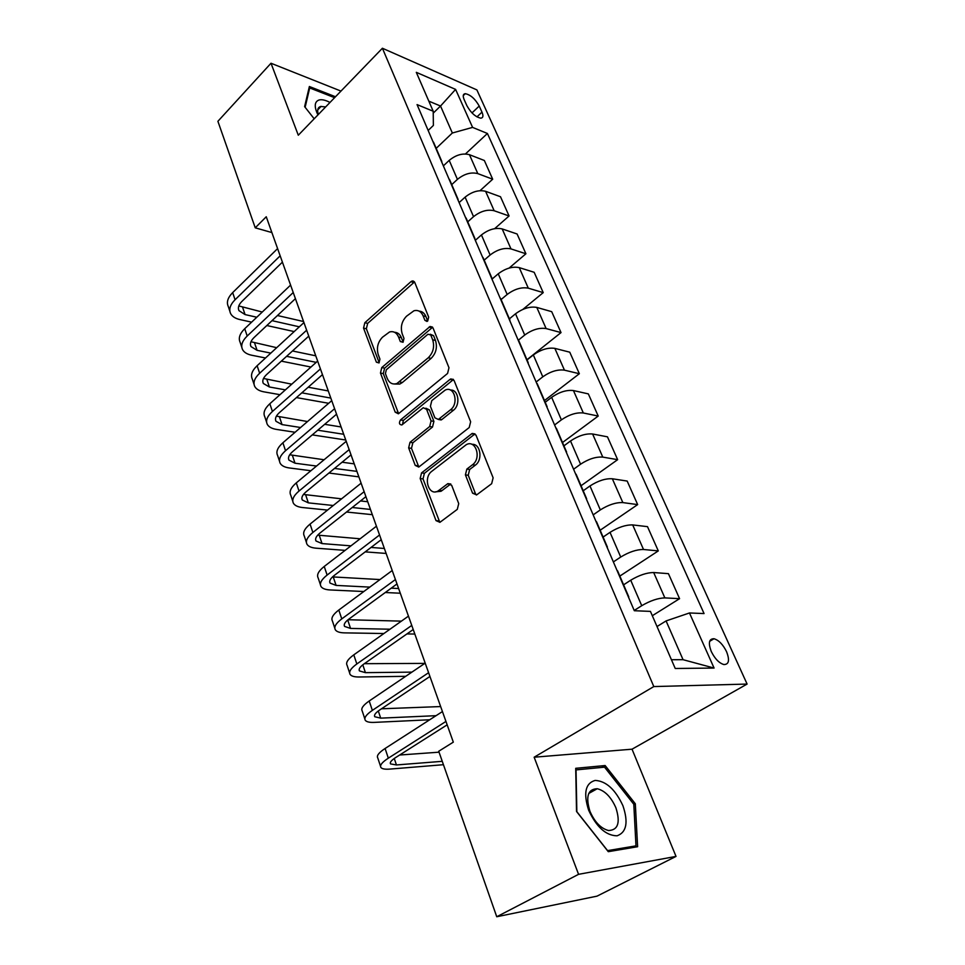 <?xml version="1.0" encoding="UTF-8"?>
<svg xmlns="http://www.w3.org/2000/svg" width="965" height="965" viewBox="0 0 965 965"><rect width="100%" height="100%" fill="white"/><g stroke="black" fill="none" stroke-linecap="round" stroke-linejoin="round"><path stroke-width="1.45" d="M427.712 321.019L428.665 317.099L414.829 282.576L412.115 281.02L410.909 281.708L364.842 322.708L363.54 328.1L376.374 362.189L379.016 362.937L379.945 359.113L378.256 354.65C376.374 347.967 377.773 342.153 382.478 337.219L389.522 331.984C393.587 330.923 396.603 332.611 398.581 337.062L400.318 341.538L403.032 342.261L403.985 338.389L402.236 333.902C400.27 327.159 401.705 321.261 406.53 316.206L413.949 310.766C418.05 309.741 421.102 311.43 423.104 315.82L424.914 320.332L426.976 321.442L427.712 321.019L425.915 316.532C424.455 313.143 422.188 311.345 419.136 311.14M726.536 651.628C722.954 644.463 718.78 640.169 714.004 638.734C708.973 638.709 708.081 642.98 711.301 651.556C714.872 658.745 719.046 663.076 723.834 664.547C728.949 664.547 729.854 660.241 726.536 651.628M318.788 107.549L319.608 107.947M472.597 493.212L476.662 494.888L491.655 483.706L493.127 477.832L475.986 435.082L472.211 433.418L421.56 472.898L420.173 478.531L436.011 520.618L439.931 522.318L457.289 509.363L458.725 503.597L451.668 485.323L447.844 483.634L438.134 490.932C428.858 496.77 422.791 477.663 431.813 471.294L466.192 444.732C475.697 439.063 481.825 458.266 472.5 464.756L466.843 469.087L465.407 474.864L472.597 493.212L475.431 493.573L476.421 495.021M534.152 757.211L578.566 874.326L496.746 916.75L597.009 896.147L676.019 856.413L632.039 749.19L747.103 684.064L653.8 686.573L534.152 757.211L632.039 749.19M340.971 91.084L270.996 63.244L298.294 135.221L382.405 48.25L653.8 686.573M270.996 63.244L217.897 121.301L255.243 227.824L271.889 232.565M496.746 916.75L438.725 751.252L453.321 742.145L266.256 216.751L255.243 227.824M447.579 373.443L448.978 367.737L433.068 328.076L430.064 326.484L381.778 367.569L380.463 373.033L395.192 412.164L398.388 413.804L447.579 373.443M454.129 380.584L470.643 421.753L469.207 427.531L418.774 467.072L415.227 465.395L408.641 447.905L410.004 442.32L429.678 426.53L431.066 420.885L426.602 409.365L423.273 407.713L401.862 424.962C399.208 424.672 398.762 422.996 400.523 419.932L449.967 379.426L450.752 378.943L454.129 380.584M464.153 99.588L466.903 105.716C470.956 112.929 475.6 117.079 480.823 118.164C483.151 117.875 483.537 115.86 481.981 112.133L479.219 106.053C475.154 98.864 470.51 94.739 465.275 93.677C463.019 93.955 462.645 95.933 464.153 99.588M747.103 684.064L476.879 89.902L382.405 48.25M428.158 130.468L433.381 125.426L433.201 111.228L417.061 104.606L634.319 610.724L650.434 611.388L675.235 668.48L714.076 668.057L683.063 659.698L666.079 620.929L657.02 626.538M433.201 111.228L416.301 72.327L455.601 89.395L472.585 127.392L452.344 133.001L436.18 148.357M465.456 153.954L487.421 133.484L472.585 127.392M487.421 133.484L704.064 613.571L689.468 612.968L714.076 668.057M578.566 874.326L676.019 856.413M433.225 113.134L440.535 106.029L428.81 101.144M452.344 133.001L440.535 106.029L455.601 89.395M652.316 615.718L679.577 598.674L664.861 597.89C658.034 598.083 650.326 600.676 641.737 605.694L634.198 610.459M679.577 598.674L668.431 573.656L653.679 572.534C646.864 572.595 639.204 575.152 630.724 580.206L623.607 584.826M619.844 576.081L658.299 550.906L643.522 549.495C636.707 549.435 629.096 551.956 620.712 557.046L613.366 561.919M658.299 550.906L647.491 526.649L632.69 524.924C625.875 524.743 618.312 527.228 610.025 532.354L603.089 537.071M600.158 530.231L637.66 504.599L622.847 502.596C616.02 502.307 608.517 504.743 600.327 509.906L593.173 514.876M637.66 504.599L627.178 481.065L612.341 478.773C605.525 478.363 598.071 480.763 589.977 485.962L583.21 490.763M581.051 485.733L617.648 459.666L602.787 457.108C595.984 456.602 588.566 458.966 580.568 464.201L573.584 469.243M617.648 459.666L607.468 436.831L592.606 433.997C585.791 433.394 578.433 435.71 570.52 440.981L563.922 445.854M562.499 442.525L598.216 416.06L583.33 412.984C576.527 412.272 569.217 414.564 561.389 419.859L554.586 424.986M598.216 416.06L588.336 393.889L573.451 390.56C566.648 389.751 559.386 392.007 551.642 397.327L545.213 402.26M544.477 400.547L579.35 373.72L564.453 370.162C557.661 369.257 550.436 371.477 542.788 376.82L536.142 382.019M579.35 373.72L569.76 352.189L554.851 348.377C548.072 347.388 540.895 349.571 533.331 354.939L527.047 359.945M526.95 359.752L561.027 332.587L546.118 328.57C539.339 327.497 532.21 329.644 524.719 335.036L518.446 340.126M561.027 332.587L551.703 311.671L536.793 307.413C530.026 306.255 522.933 308.378 515.527 313.794L509.399 318.848M522.909 309.367L543.223 292.624L528.301 288.173C521.546 286.919 514.502 289.017 507.168 294.458L501.1 299.548M543.223 292.624L534.164 272.287L519.242 267.619C512.487 266.28 505.491 268.342 498.242 273.807L492.283 278.897M509.11 268.077L525.913 253.771L510.992 248.91C504.249 247.498 497.289 249.537 490.124 255.013L484.189 260.152M525.913 253.771L517.095 233.988L502.186 228.922C495.455 227.438 488.531 229.441 481.439 234.941L475.54 240.14M494.659 228.657L509.074 215.979L494.164 210.744C487.446 209.176 480.57 211.154 473.538 216.667L467.748 221.853M509.074 215.979L500.497 196.739L485.6 191.311C478.881 189.671 472.054 191.625 465.106 197.15L459.111 202.59M480.039 190.672L492.693 179.213L477.796 173.616C471.089 171.915 464.298 173.833 457.422 179.369L451.753 184.605M492.693 179.213L484.346 160.492L469.46 154.702C462.766 152.94 456.011 154.834 449.207 160.383L443.357 165.871M671.435 659.722L683.063 659.698M434.166 143.664L432.742 141.155M442.633 164.195L441.041 160.492M450.209 181.022L448.822 178.597M458.894 202.071L457.35 198.488M466.71 219.453L465.347 217.101M475.624 241.045L474.129 237.571M483.694 259.006L482.367 256.738M492.838 281.153L491.402 277.811M501.173 299.717L499.882 297.546M510.569 322.455L509.194 319.246M519.182 341.646L517.928 339.584M528.832 364.999L527.517 361.947M537.734 384.854L536.516 382.9M547.662 408.858L546.407 405.951M556.865 429.401L555.683 427.555M567.07 454.069L565.888 451.331M576.587 475.335L575.466 473.622M587.082 500.702L585.996 498.157M596.949 522.74L595.863 521.16M607.745 548.844L606.732 546.48M617.962 571.678L616.937 570.243M629.083 598.541L628.167 596.394M666.079 620.929L689.468 612.968M335.494 96.753L309.379 86.512L304.614 106.633L314.18 118.792M637.612 846.727L635.32 803.785L605.139 765.534L575.719 768.309L576.527 811.469L608.288 851.685L637.612 846.727M601.786 767.44L605.139 765.534M633.824 804.593L635.32 803.785M394.564 332.286C397.652 332.418 399.932 334.228 401.404 337.714L403.129 342.177M414.504 281.949L367.665 323.384L366.362 328.763L379.197 362.756L376.374 362.189M432.622 327.268L384.613 368.16L383.286 373.612L398.617 413.695M430.74 334.952L427.929 334.24L386.338 369.74L385.409 373.576L387.206 378.34C389.329 383.165 392.586 384.878 396.965 383.491L428.267 357.774C433.261 352.707 434.72 346.712 432.67 339.776L430.74 334.952L433.55 335.639L430.294 334.24M394.456 384.022L399.8 384.058L402.381 382.49L399.546 381.911M433.55 335.639L435.48 340.452C437.531 347.364 436.071 353.347 431.078 358.413L402.381 382.49M425.867 408.207L429.437 409.884L433.9 421.391L432.513 427.025L412.851 442.778L411.488 448.339L418.846 467.036M450.752 378.943L453.466 379.522L403.358 420.426L402.514 424.516M450.546 409.775C459.195 403.467 454.262 385.505 445.215 390.077L431.789 400.632L430.414 406.277L434.901 417.809L438.363 419.449L450.546 409.775L453.369 410.306C460.788 404.95 458.496 389.209 450.462 390.077M438.412 419.425L441.825 419.57L438.991 419.063M453.369 410.306L441.825 419.57M471.909 444.358C480.389 443.249 483.151 459.822 475.323 465.178L469.666 469.485L468.23 475.263L475.431 493.573M435.492 491.824L440.981 491.294L441.91 490.666L439.063 490.317M450.776 483.96L441.91 490.666M472.211 433.418L475.021 433.9L424.407 473.296L423.02 478.905L439.847 522.367M229.863 311.273L228.295 306.544C226.305 302.286 227.764 297.63 232.674 292.6L277.594 248.596M251.612 322.153L239.863 319.56C235.303 318.51 232.227 316.532 230.647 313.637C228.657 309.403 230.128 304.771 235.062 299.753L280.164 255.822M282.419 262.142L241.95 301.357C238.632 304.711 237.643 307.811 238.97 310.658L245.062 314.578L256.799 317.232M238.789 305.941L262.263 312.033M272.009 320.657L299.331 326.821M277.462 315.531L303.565 321.526M294.168 331.574L266.835 325.531M241.805 347.328L240.152 342.346C238.198 338.22 239.73 333.673 244.736 328.691L290.598 285.097M265.52 357.991L251.781 355.253C247.197 354.3 244.121 352.418 242.565 349.619C240.611 345.518 242.155 340.995 247.185 336.025L293.227 292.516M295.423 298.643L254.109 337.485C250.719 340.814 249.682 343.842 250.997 346.592L257.076 350.319L270.803 353.118M250.972 341.743L276.69 347.69M286.593 356.326L316.218 362.357M292.479 350.971L315.772 355.82M310.947 367.05L281.31 361.139M254.048 384.323L252.311 379.076C250.393 375.096 251.998 370.644 257.124 365.723L303.939 322.575M279.983 394.685L264 391.862C259.392 391.006 256.316 389.233 254.784 386.543C252.878 382.586 254.495 378.159 259.633 373.25L306.653 330.199M308.764 336.122L266.593 374.565C263.131 377.846 262.046 380.813 263.324 383.467L269.392 386.989L285.375 389.872M263.505 378.461L291.756 384.179M301.816 392.839L330.826 398.087M308.185 387.23L328.281 390.946M328.679 403.286L296.436 397.592M413.346 281.044L412.188 281.008M266.63 422.296L264.796 416.771C262.926 412.948 264.603 408.605 269.838 403.744L317.642 361.079M295.085 432.26L276.533 429.413C271.901 428.677 268.837 427.012 267.329 424.431C265.472 420.631 267.16 416.313 272.42 411.464L320.428 368.907M322.467 374.625L279.392 412.622C275.869 415.855 274.723 418.75 275.978 421.295L282.045 424.6L300.585 427.507M276.4 416.132L307.521 421.536M317.762 430.209L343.709 434.274M324.686 424.31L341.103 426.964M345.747 440.004L312.274 434.889M279.536 461.282L277.606 455.468C275.785 451.801 277.534 447.579 282.89 442.778L331.731 400.656M310.899 470.727L289.391 467.965C284.747 467.337 281.684 465.793 280.212 463.321C278.39 459.702 280.164 455.492 285.531 450.715L334.602 408.702M336.556 414.19L292.552 451.692C288.945 454.889 287.751 457.7 288.969 460.136L295.013 463.212L316.52 466.047M289.705 454.78L324.083 459.75M334.529 468.423L356.917 471.378M342.08 462.211L354.252 463.876M358.871 476.867L328.92 473.031M329.982 102.459C325.615 100.131 322.008 99.298 319.174 99.962C314.855 101.434 314.107 105.68 316.93 112.724L317.968 114.883M325.651 106.922L320.633 106.476C317.762 107.417 316.99 110.094 318.317 114.509M318.715 107.622L319.536 108.02M305.133 107.296L309.705 87.936L334.59 97.682M308.812 88.877L309.705 87.936M588.626 810.154C596.442 827.053 605.923 835.606 617.057 835.811C626.562 832.361 628.517 822.313 622.908 805.678C615.344 789.454 606.092 781.035 595.164 780.42C585.405 783.194 583.222 793.109 588.626 810.154M589.917 811.227C594.657 822.059 600.857 828.489 608.505 830.527C618.095 830.165 620.555 822.59 615.899 807.801C611.11 797.006 604.886 790.649 597.239 788.731C587.926 789.032 585.49 796.535 589.917 811.227M604.548 767.175L633.8 804.255L635.983 845.859L607.564 850.623L576.841 811.698L576.033 769.889L604.548 767.175M632.69 847.56L635.983 845.859M453.212 379.281L452.38 379.293M292.793 501.318L290.767 495.19C288.981 491.704 290.827 487.602 296.291 482.886L346.218 441.331M327.533 510.087L302.6 507.542C297.932 507.035 294.88 505.612 293.432 503.272C291.671 499.822 293.529 495.745 299.017 491.04L349.161 449.606M351.031 454.853L306.062 491.836C302.371 494.985 301.116 497.711 302.31 500.027L308.342 502.862L333.263 505.503M303.456 494.442L341.574 498.833M352.237 507.506L370.464 509.436M360.524 500.944L367.725 501.74M372.333 514.671L346.519 512.029M306.412 542.451L304.277 536.009C302.552 532.704 304.482 528.736 310.067 524.091L361.115 483.163M345.12 550.364L316.158 548.192C311.478 547.806 308.438 546.516 307.027 544.308C305.314 541.039 307.256 537.107 312.877 532.475L364.143 491.68M365.916 496.661L319.946 533.078C316.17 536.178 314.867 538.82 316.013 541.003L322.033 543.585L350.958 545.852M317.702 535.141L360.126 538.784M371.055 547.432L384.372 548.47M380.198 540.472L381.561 540.581M386.133 553.44L365.228 551.871M320.416 584.73L318.161 577.951C316.496 574.851 318.522 571.015 324.24 566.455L376.434 526.215M363.817 591.521L330.102 589.953C325.398 589.699 322.358 588.541 320.995 586.479C319.331 583.415 321.381 579.615 327.111 575.068L379.559 534.972M381.235 539.676L334.216 575.478C330.356 578.518 328.981 581.063 330.09 583.113L336.097 585.417L369.788 587.106M332.515 576.901L379.981 579.567M391.211 588.18L398.629 588.541M400.294 593.222L385.264 592.522M334.807 628.203L332.443 621.062C330.838 618.179 332.949 614.5 338.799 610.025L392.212 570.52M383.889 633.535L344.421 632.871C339.704 632.763 336.676 631.749 335.35 629.831C333.757 626.985 335.892 623.342 341.767 618.891L395.421 579.531M397.001 583.946L348.896 619.084C344.951 622.051 343.504 624.5 344.577 626.418L350.548 628.432L389.981 629.216M348.027 619.735L401.392 621.134M414.841 634.053L406.928 633.921M349.607 672.919L347.123 665.404C345.579 662.738 347.798 659.228 353.793 654.849L408.46 616.14M405.686 676.32L359.149 676.996C354.408 677.044 351.405 676.188 350.114 674.426C348.582 671.809 350.826 668.323 356.833 663.968L411.766 625.417M413.225 629.518L363.998 663.932C359.957 666.839 358.449 669.179 359.463 670.94L365.421 672.653L411.898 672.123M364.336 663.691L424.805 663.389M364.842 718.925L362.237 711.024C360.753 708.6 363.081 705.258 369.209 700.988L425.191 663.136M429.702 719.769L374.299 722.387C369.547 722.592 366.543 721.892 365.301 720.312C363.841 717.936 366.193 714.619 372.357 710.373L428.593 672.702M429.932 676.465L379.534 710.095C375.397 712.942 373.817 715.162 374.794 716.754L380.705 718.141L436.059 715.68M381.489 708.793L440.655 706.561M380.524 766.282L377.785 757.983C376.374 755.812 378.823 752.64 385.095 748.49L442.44 711.567M443.442 764.702L389.884 769.093C385.119 769.467 382.14 768.948 380.946 767.537C379.559 765.414 382.019 762.29 388.328 758.164L445.951 721.434M447.157 724.836L395.529 757.634C391.295 760.396 389.631 762.483 390.56 763.918L396.446 764.956L442.26 761.325M399.643 755.016L439.051 752.181M641.737 605.694L630.724 580.206M620.712 557.046L610.025 532.354M600.327 509.906L589.977 485.962M580.568 464.201L570.52 440.981M561.389 419.859L551.642 397.327M542.788 376.82L533.331 354.939M524.719 335.036L515.527 313.794M507.168 294.458L498.242 273.807M490.124 255.013L481.439 234.941M473.538 216.667L465.106 197.15M457.422 179.369L449.207 160.383M477.796 173.616L469.46 154.702M494.164 210.744L485.6 191.311M510.992 248.91L502.186 228.922M528.301 288.173L519.242 267.619M546.118 328.57L536.793 307.413M564.453 370.162L554.851 348.377M583.33 412.984L573.451 390.56M602.787 457.108L592.606 433.997M622.847 502.596L612.341 478.773M643.522 549.495L632.69 524.924M664.861 597.89L653.679 572.534M471.994 112.917L479.219 106.053M476.951 116.886L481.981 112.133M425.915 316.532L423.104 315.82M403.117 342.189L400.318 341.538M401.404 337.714L398.581 337.062M366.362 328.763L363.54 328.1M367.665 323.384L364.842 322.708M413.708 282.48L410.909 281.708M427.688 321.031L424.914 320.332M398.026 412.67L395.192 412.164M383.286 373.612L380.463 373.033M384.613 368.16L381.778 367.569M431.85 327.774L429.051 327.075M431.078 358.413L428.267 357.774M435.48 340.452L432.67 339.776M418.074 465.806L415.227 465.395M411.488 448.339L408.641 447.905M412.851 442.778L410.004 442.32M432.513 427.025L429.678 426.53M433.9 421.391L431.066 420.885M429.437 409.884L426.602 409.365M403.358 420.426L400.523 419.932M452.778 380.017L449.967 379.426M468.23 475.263L465.407 474.864M469.666 469.485L466.843 469.087M475.323 465.178L472.5 464.756M450.329 484.249L447.483 483.875M438.87 520.907L436.011 520.618M423.02 478.905L420.173 478.531M424.407 473.296L421.56 472.898M474.503 434.238L471.692 433.755M232.674 292.6L235.062 299.753M242.685 307.533L245.062 314.578M244.736 328.691L247.185 336.025M254.639 343.106L257.076 350.319M257.124 365.723L259.633 373.25M266.907 379.583L269.392 386.989M269.838 403.744L272.42 411.464M279.488 417.001L282.045 424.6M282.89 442.778L285.531 450.715M292.395 455.408L295.013 463.212M296.291 482.886L299.017 491.04M305.652 494.852L308.342 502.862M310.067 524.091L312.877 532.475M319.27 535.346L322.033 543.585M324.24 566.455L327.111 575.068M333.251 576.961L336.097 585.417M338.799 610.025L341.767 618.891M347.714 619.988L350.548 628.432M353.793 654.849L356.833 663.968M362.792 664.825L365.421 672.653M369.209 700.988L372.357 710.373M378.292 710.964L380.705 718.141M385.095 748.49L388.328 758.164M394.263 758.478L396.446 764.956M709.661 641.327L714.004 638.734M441.813 161.469L433.526 142.157M458.11 199.429L449.581 179.562M474.889 238.476L466.107 218.03M492.15 278.68L483.103 257.631M509.918 320.078L500.606 298.39M528.229 362.719L518.639 340.392M547.107 406.675L537.216 383.66M566.576 452.006L556.371 428.267M586.648 498.772L576.129 474.273M607.383 547.046L596.515 521.751M628.782 596.901L617.564 570.773M463.248 95.632L465.275 93.677M414.214 281.611L412.115 281.02M432.441 327.063L430.064 326.484M399.8 384.058L396.965 383.491M441.198 419.956L438.363 419.449M440.981 491.294L438.134 490.932M450.679 484.008L447.844 483.634M238.452 309.09L238.97 310.658M250.49 345.072L250.997 346.592M262.83 381.995L263.324 383.467M275.507 419.884L275.978 421.295M288.511 458.785L288.969 460.136M317.738 109.889L321.128 106.367M318.112 114.726L316.93 112.724M588.759 793.459L597.239 788.731M301.876 498.736L302.31 500.027M315.603 539.773L316.013 541.003M329.704 581.955L330.09 583.113M344.216 625.332L344.577 626.418M359.125 669.939L359.463 670.94M374.48 715.837L374.794 716.754M390.282 763.086L390.56 763.918"/></g></svg>
